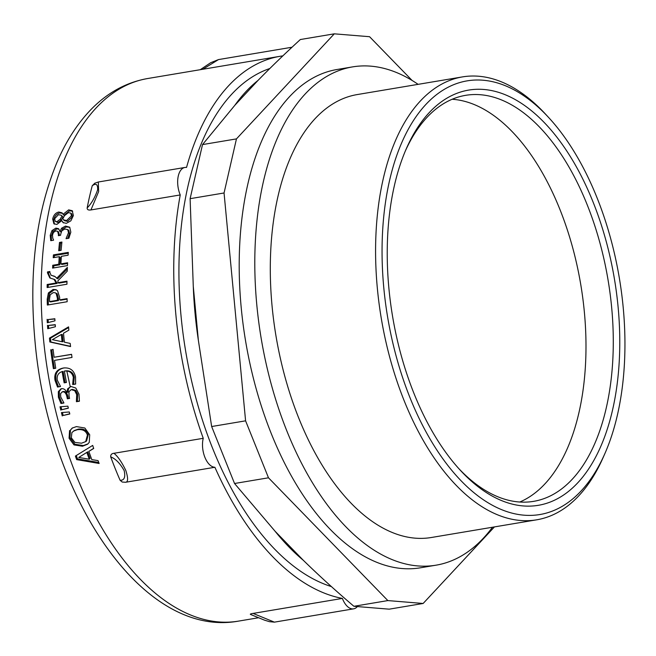 <?xml version="1.0" encoding="UTF-8"?>
<svg xmlns="http://www.w3.org/2000/svg" width="656" height="656" viewBox="0 0 656 656"><rect width="100%" height="100%" fill="white"/><g stroke="black" fill="none" stroke-linecap="round" stroke-linejoin="round"><path stroke-width="0.98" d="M67.617 238.431L69.511 233.462L68.839 230.436L67.83 229.649L64.911 228.993L61.861 230.748L60.721 234.085A275.069 146.985 80.5 0 0 60.565 235.299L58.368 235.668A275.069 146.985 -99.5 0 1 58.491 234.717L59.499 235.479L58.663 232.068L57.646 231.273L55.752 230.937L53.448 232.421L52.488 235.11L52.726 238.087L53.579 240.03A275.069 146.985 80.5 0 0 53.554 240.203L50.75 240.678L50.217 235.274L51.963 230.6L55.891 228.099L58.499 228.673L59.958 231.24L61.648 228.165L65.526 226.082L69.708 227.197L70.823 232.134L68.88 238.218L66.076 238.686A275.069 146.985 -99.5 0 1 66.1 238.481L68.503 232.691L67.666 229.51L68.511 230.182M59.762 231.273L60.967 232.027L62.648 228.977L66.527 226.902L69.856 227.353M51.488 240.555L51.234 236.045L52.964 231.404L56.9 228.911L58.974 229.149M58.491 234.717L57.646 231.273M62.648 228.977L61.648 228.165M60.967 232.027L59.958 231.24M52.964 231.404L51.963 230.6M54.3 257.521A273.199 145.985 -99.5 0 1 54.456 255.537L68.232 253.216M53.661 267.919A273.199 145.985 -99.5 0 1 53.767 265.819L59.786 264.811A273.199 145.985 -99.5 0 1 60.262 257.308L59.237 256.693L53.218 257.701A275.069 146.985 -99.5 0 1 53.431 254.897L68.298 252.404A275.069 146.985 80.5 0 0 68.085 255.209L61.393 256.332A275.069 146.985 80.5 0 0 60.91 263.884L67.601 262.761A275.069 146.985 80.5 0 0 67.461 265.598L52.595 268.099A275.069 146.985 -99.5 0 1 52.742 265.262L58.761 264.245A275.069 146.985 -99.5 0 1 59.237 256.693M60.91 263.884L61.943 264.45L67.568 263.507M54.456 255.537L53.431 254.897M59.786 264.811L58.761 264.245M53.767 265.819L52.742 265.262M48.314 322.522A273.199 145.985 -99.5 0 1 48.126 319.554L54.866 319.013M48.126 319.554L54.85 318.742A275.069 146.985 80.5 0 0 54.973 320.809L47.314 322.785A275.069 146.985 -99.5 0 1 47.101 319.349M54.366 368.483A273.199 145.985 -99.5 0 1 51.75 349.738L53.079 349.353A275.069 146.985 80.5 0 0 54.095 357.249L71.578 354.42M51.75 349.738L53.103 349.517M54.095 357.249L71.561 354.314A275.069 146.985 80.5 0 0 72.004 357.438L54.538 360.374A275.069 146.985 80.5 0 0 55.727 368.254L53.382 368.647A275.069 146.985 -99.5 0 1 50.742 349.746M69.536 398.249L67.355 398.807A275.069 146.985 -99.5 0 1 66.887 396.691C66.117 393.256 64.641 391.632 62.443 391.812L60.614 393.559L60.705 396.946L63.853 402.809L61.918 403.137L59.352 396.929L59.311 391.329L61.5 388.672C63.812 388.45 65.592 389.713 66.83 392.477L67.986 392.132L68.577 388.573L70.741 386.482M63.402 391.509L62.09 391.894L63.402 391.509C65.6 391.329 67.076 392.944 67.839 396.355L66.887 396.691M68.306 398.454A273.199 145.985 -99.5 0 1 67.839 396.355M79.433 400.988L77.4 401.324A273.199 145.985 -99.5 0 1 77.342 401.103L77.662 394.297L75.67 390.361L72.381 389.402L70.881 389.82L68.954 391.804L69.036 396.019A275.069 146.985 80.5 0 0 69.577 398.43L67.355 398.807M68.577 388.573L67.609 388.86L70.897 386.458L75.817 388.049L78.991 394.19L79.409 401.21L76.457 401.702A275.069 146.985 -99.5 0 1 76.399 401.48L76.711 394.633L74.71 390.664L71.422 389.697L72.381 389.402M67.027 392.444L67.609 388.86M61.918 403.137L60.975 403.506L58.392 397.257L58.343 391.624L61 388.787M63.853 402.809A275.069 146.985 80.5 0 0 63.894 403.014L60.975 403.506M77.342 401.103L76.399 401.48M77.4 401.324L76.457 401.702M70.233 386.597L70.897 386.458M69.757 413.788L63.197 415.486A273.199 145.985 -99.5 0 1 62.443 412.509M62.271 415.945A275.069 146.985 -99.5 0 1 61.426 412.591L69.298 411.968A275.069 146.985 80.5 0 0 69.807 413.985L63.197 415.486M85.682 441.619L86.567 440.955L88.298 434.518C86.92 430.254 83.566 428.466 78.236 429.147L74.382 430.516L71.898 432.55L71.332 437.831L74.932 442.406L81.5 443.202L85.682 441.619L87.42 435.133C86.026 430.836 82.672 429.024 77.342 429.713L73.505 431.074M87.994 443.866L83.361 445.572L74.858 444.243L69.938 437.626L70.471 430.016L72.652 427.819M70.471 430.016L72.209 428.073L76.44 426.597L84.845 428.015L89.7 434.764L89.265 442.349L87.576 444.219L82.5 446.244L73.989 444.899L69.06 438.233L69.577 430.574M74.858 444.243L73.989 444.899M89.265 459.208L90.093 458.446A273.199 145.985 -99.5 0 1 87.732 451.836L78.736 457.462L89.265 459.208A275.069 146.985 -99.5 0 1 86.887 452.55M87.732 451.836L78.736 457.462M93.66 448.319L88.855 451.385A275.069 146.985 80.5 0 0 91.799 459.61L98.056 460.619A275.069 146.985 80.5 0 0 99.13 463.48L76.654 459.61A275.069 146.985 -99.5 0 1 75.391 456.084L92.685 445.416A275.069 146.985 80.5 0 0 93.718 448.483L88.855 451.385M98.753 462.48L77.482 458.856A273.199 145.985 -99.5 0 1 76.293 455.526M77.482 458.856L76.654 459.61M68.322 408.04L61.754 409.746A273.199 145.985 -99.5 0 1 61.024 406.712M60.819 410.156A275.069 146.985 -99.5 0 1 60.008 406.794L67.88 406.171A275.069 146.985 80.5 0 0 68.363 408.196L61.754 409.746M60.459 386.45L58.507 386.778L55.998 380.144C54.924 373.256 57.712 369.164 64.362 367.885M66.42 382.391L65.108 382.612A273.199 145.985 -99.5 0 1 63.107 371.427L62.123 371.591C58.253 372.903 56.629 375.74 57.269 380.103L60.434 386.318A275.069 146.985 80.5 0 0 60.475 386.548L57.539 387.04L55.014 380.357C53.94 373.42 56.719 369.312 63.37 368.024L63.722 367.967M75.661 383.957L73.693 384.285A273.199 145.985 -99.5 0 1 73.644 384.063L74.3 377.192C73.201 372.477 70.225 370.378 65.379 370.894L64.452 371.042M58.507 386.778L57.539 387.04M65.108 382.612L64.14 382.85A275.069 146.985 -99.5 0 1 62.123 371.591M73.644 384.063L72.677 384.326L73.324 377.405C72.217 372.657 69.241 370.542 64.395 371.05A275.069 146.985 80.5 0 0 66.436 382.464L64.14 382.85M64.419 371.05L65.411 370.886M73.693 384.285L72.726 384.547A275.069 146.985 -99.5 0 1 72.677 384.326M64.075 367.926L63.37 368.024C69.995 367.303 74.054 370.279 75.538 376.954L75.645 384.055L72.726 384.547M62.074 341.727L63.083 341.76A273.199 145.985 -99.5 0 1 62.353 334.544L61.336 334.462L52.365 339.669L62.074 341.727A275.069 146.985 -99.5 0 1 61.336 334.462M70.536 346.343L50.873 342.014A273.199 145.985 -99.5 0 1 50.487 338.193L68.626 327.565M70.192 343.408A275.069 146.985 80.5 0 0 70.569 346.573L49.856 341.973A275.069 146.985 -99.5 0 1 49.471 338.119L68.568 326.868A275.069 146.985 80.5 0 0 68.847 330.165L63.501 333.223A275.069 146.985 80.5 0 0 63.591 334.199A275.069 146.985 80.5 0 0 64.411 342.202L70.192 343.408M50.487 338.193L49.471 338.119M50.873 342.014L49.856 341.973M48.741 328.451A273.199 145.985 -99.5 0 1 48.511 325.433L55.26 324.9M48.511 325.433L55.243 324.663A275.069 146.985 80.5 0 0 55.399 326.729L47.749 328.713A275.069 146.985 -99.5 0 1 47.486 325.269M49.544 301.588L50.578 301.908L58.474 300.579A273.199 145.985 -99.5 0 1 58.433 298.488L57.17 293.798L55.03 292.707L53.193 292.617L50.184 294.79L49.487 299.029A275.069 146.985 80.5 0 0 49.544 301.588L57.441 300.259A275.069 146.985 -99.5 0 1 57.4 298.16L56.137 293.429L55.03 292.707M57.17 293.798L56.137 293.429M58.474 300.579L57.441 300.259M48.364 304.884A273.199 145.985 -99.5 0 1 48.241 299.562L49.405 293.355L54.136 289.837L56.416 289.911M59.688 299.882L67.076 298.644A275.069 146.985 80.5 0 0 67.158 301.727L47.347 305.048A275.069 146.985 -99.5 0 1 47.207 299.226L48.372 292.978L53.103 289.444L55.916 289.69L57.507 290.715L59.63 297.275A275.069 146.985 80.5 0 0 59.688 299.882L60.721 300.202L67.084 299.136M50.373 278.177L48.511 273.355A273.199 145.985 -99.5 0 1 48.544 272.429L47.519 271.904L49.856 271.51A275.069 146.985 80.5 0 0 49.831 272.265L51.037 275.233L54.571 276.291L57.679 278.808L67.306 269.026M51.037 275.233L55.047 276.553M48.544 272.429L49.831 272.215M48.175 287.369A273.199 145.985 -99.5 0 1 48.208 284.934L57.129 283.441L54.981 279.645L49.831 277.955L47.478 272.839A275.069 146.985 -99.5 0 1 47.519 271.904M56.646 278.341L67.379 267.394A275.069 146.985 80.5 0 0 67.224 271.215L57.925 280.793A275.069 146.985 80.5 0 0 57.892 282.695L58.925 283.138L66.969 281.785M57.129 283.441L56.096 282.998L53.931 279.177M48.208 284.934L47.175 284.499L56.096 282.998M57.892 282.695L66.978 281.17A275.069 146.985 80.5 0 0 66.953 284.22L47.142 287.541A275.069 146.985 -99.5 0 1 47.175 284.499M59.803 250.535A273.199 145.985 -99.5 0 1 60.524 243.155L61.82 242.941M59.507 242.441L61.918 242.039A275.069 146.985 80.5 0 0 61.115 250.313L58.704 250.715A275.069 146.985 -99.5 0 1 59.507 242.441L60.524 243.155M55.235 221.318L57.999 222.532L61.221 220.072L62.968 216.964L61.32 215.258L58.392 214.684L54.637 218.719L55.235 221.318L56.998 221.671L60.229 219.194L61.976 216.07L61.32 215.258M62.968 216.964L61.976 216.07M61.221 220.072L60.229 219.194M63.525 219.858L64.509 220.711L67.593 221.392L72.414 216.734L71.799 214.02L70.807 213.11L68.38 212.642L64.534 215.627L62.763 218.866L63.525 219.858L66.6 220.531L71.422 215.849L70.807 213.11M63.55 222.933L61.803 220.646L56.851 224.434L53.882 223.77L52.685 219.03C53.603 215.061 55.662 212.724 58.868 212.011L62.033 212.839L63.935 215.242L69.651 210.797L72.693 211.24M54.407 224.131L53.677 219.916C54.587 215.972 56.654 213.643 59.86 212.938L62.476 213.364M64.017 215.234L63.025 214.332L68.667 209.871L72.234 210.715L73.39 215.553L70.848 220.826L66.338 223.335L63.017 222.564L61.803 220.646M87.166 207.927A275.069 146.985 -99.5 0 1 92.258 185.705C96.145 182.958 97.933 184.352 97.629 189.871C94.907 197.595 91.422 203.614 87.166 207.927C87.076 209.658 88.33 210.322 90.946 209.936L180.244 194.939A275.069 146.985 80.5 0 0 175.931 315.331A275.069 146.985 80.5 0 0 203.245 438.306A18.712 9.996 80.5 0 0 204.885 457.281A18.712 9.996 80.5 0 0 214.889 467.269A275.069 146.985 80.5 0 0 342.383 598.42A18.712 9.996 80.5 0 0 353.625 608.842A18.712 9.996 80.5 0 0 357.34 606.603M92.258 185.705L94.882 183.155M282.843 55.883A275.069 146.985 80.5 0 0 280.128 56.285A275.069 146.985 80.5 0 0 186.542 167.436A18.712 9.996 80.5 0 0 184.885 167.46A18.712 9.996 80.5 0 0 180.244 194.939M253.085 613.417C250.748 613.778 249.895 614.123 250.535 614.442L264.507 620.158L269.46 621.675L274.397 622.142L253.085 613.417L342.383 598.42M120.105 480.282A275.069 146.985 -99.5 0 1 110.7 456.879C115.53 458.708 120.015 463.275 124.164 470.59C125.624 477.24 124.271 480.471 120.105 480.282L122.229 482.053L125.591 482.267L214.889 467.269M110.7 456.879C110.561 454.715 111.643 453.517 113.947 453.296L203.245 438.306M353.912 606.292C335.528 590.621 318.66 575.287 303.31 560.281A265.713 141.983 -99.5 0 1 275.044 531.204L234.536 483.497L211.65 426.531L198.383 340.431A265.713 141.983 -99.5 0 1 195.062 313.388A265.713 141.983 -99.5 0 1 193.282 286.475L190.109 198.678L202.507 144.591L234.791 105.354A265.713 141.983 -99.5 0 1 257.956 80.475C270.649 67.429 284.778 53.784 300.341 39.532L334.289 33.833L236.455 138.892L224.057 192.979L245.59 420.832L268.484 477.798L387.86 600.584L353.912 606.292L389.205 609.17L423.145 603.471L494.444 526.907M268.484 477.798L234.536 483.497M275.044 531.204L303.31 560.281M245.59 420.832L211.65 426.531M224.057 192.979L190.109 198.678M193.282 286.475L198.383 340.431M236.455 138.892L202.507 144.591M257.956 80.475L234.791 105.354M412.099 80.458L369.574 36.711L334.289 33.833M387.86 600.584L423.145 603.471M90.946 209.936L98.646 191.56L98.31 181.999L184.885 167.46M125.591 482.267C128.158 482.078 128.24 478.175 125.845 470.541C121.778 462.111 117.818 456.363 113.947 453.296M202.802 69.274L218.505 59.581L292.01 47.232M405.498 150.626A205.836 109.987 -99.5 0 1 465.514 95.358A205.836 109.987 -99.5 0 1 611.663 307.5A205.836 109.987 -99.5 0 1 533.689 501.34A205.836 109.987 -99.5 0 1 458.913 468.712M618.108 307.049A210.51 112.488 80.5 0 0 527.276 107.453A210.51 112.488 80.5 0 0 406.359 148.617A210.51 112.488 80.5 0 0 460.381 470.327A210.51 112.488 80.5 0 0 576.665 483.956A210.51 112.488 80.5 0 0 618.108 307.049M623.2 307.467A219.867 117.49 -99.5 0 1 604.963 453.403A219.867 117.49 -99.5 0 1 443.727 459.979A219.867 117.49 -99.5 0 1 393.994 163.836A219.867 117.49 -99.5 0 1 548.539 117.391A219.867 117.49 -99.5 0 1 623.2 307.467M452.14 99.269A205.836 109.987 -99.5 0 1 584.365 312.084A205.836 109.987 -99.5 0 1 519.773 502.02M548.539 117.391L545.595 114.21A224.541 119.982 80.5 0 0 462.414 76.908A224.541 119.982 80.5 0 0 377.356 288.369A224.541 119.982 80.5 0 0 536.788 519.798A224.541 119.982 80.5 0 0 603.217 457.371L604.963 453.403M536.788 519.798L431.5 537.477A224.541 119.982 -99.5 0 1 272.068 306.049A224.541 119.982 -99.5 0 1 357.126 94.587L462.414 76.908M492.484 527.235A252.609 134.98 -99.5 0 1 436.15 565.16A252.609 134.98 -99.5 0 1 256.791 304.802A252.609 134.98 -99.5 0 1 352.485 66.904A252.609 134.98 -99.5 0 1 418.118 84.345M436.15 565.16L420.553 567.776A252.609 134.98 -99.5 0 1 241.195 307.426A252.609 134.98 -99.5 0 1 336.881 69.528L352.485 66.904M331.395 586.587A265.713 141.983 -99.5 0 1 181.023 315.749A265.713 141.983 -99.5 0 1 269.846 68.495M66.814 370.952L70.233 386.72M69.511 233.462L68.503 232.691M66.527 226.902L65.526 226.082M56.9 228.911L55.891 228.099M51.234 236.045L50.217 235.274M59.311 391.329L58.343 391.624M59.352 396.929L58.392 397.257M75.67 390.361L74.71 390.664M77.662 394.297L76.711 394.633M78.236 429.147L77.342 429.713M69.938 437.626L69.06 438.233M83.361 445.572L82.5 446.244M55.998 380.144L55.014 380.357M74.3 377.192L73.324 377.405M58.433 298.488L57.4 298.16M54.136 289.837L53.103 289.444M49.405 293.355L48.372 292.978M48.241 299.562L47.207 299.226M53.751 276.225L52.726 275.733M48.511 273.355L47.478 272.839M57.999 222.532L56.998 221.671M72.414 216.734L71.422 215.849M67.593 221.392L66.6 220.531M69.651 210.797L68.667 209.871M59.86 212.938L58.868 212.011M53.677 219.916L52.685 219.03M258.267 617.796L238.653 621.093A275.069 146.985 -99.5 0 1 43.345 337.594A275.069 146.985 -99.5 0 1 147.543 78.548L280.128 56.285M94.628 183.278L98.31 181.999M274.413 622.142L353.625 608.842M218.505 59.581L210.666 62.722L200.269 69.7M238.653 621.093C141.516 638.952 47.986 494.829 34.907 340.185C28.807 272.125 36.105 212.987 56.793 162.778C65.608 142.049 76.67 124.656 89.979 110.585C106.559 93.136 125.747 82.459 147.543 78.548"/></g></svg>
